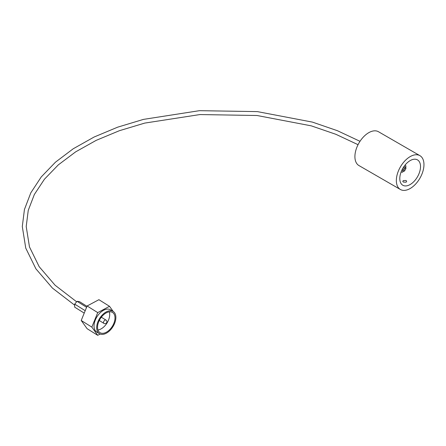 <?xml version="1.0" encoding="UTF-8"?>
<svg xmlns="http://www.w3.org/2000/svg" width="446" height="446" viewBox="0 0 446 446"><rect width="100%" height="100%" fill="white"/><g stroke="black" fill="none" stroke-linecap="round" stroke-linejoin="round"><path stroke-width="0.67" d="M403.34 180.602L402.766 181.344L403.34 182.085L406.1 182.197L406.674 181.344L406.1 180.491L403.34 180.602M103.94 323.411A1.951 1.171 -58 0 1 103.912 323.389A1.951 1.171 -58 0 1 103.511 322.503A1.951 1.171 -58 0 1 104.949 320.139A1.951 1.171 -58 0 1 105.981 320.077L102.006 317.597A1.951 1.171 122 0 0 101.002 317.641M99.536 319.988A1.951 1.171 122 0 0 99.536 320.016A1.951 1.171 122 0 0 99.937 320.908L103.912 323.389A1.951 1.951 0 0 0 106.622 322.742A1.951 1.951 0 0 0 105.981 320.077M97.546 327.225A11.891 7.125 122 0 0 99.976 332.649A11.891 7.125 122 0 0 109.532 329.828A11.891 7.125 122 0 0 115.001 317.903A11.891 7.125 122 0 0 112.57 312.479A11.891 7.125 122 0 0 103.015 315.294A11.891 7.125 122 0 0 97.546 327.225M97.964 329.968A11.891 7.125 122 0 0 109.699 314.592A11.891 7.125 122 0 0 109.281 311.843M115.865 317.44A13.062 7.833 122 0 0 113.195 311.481A13.062 7.833 122 0 0 102.691 314.581A13.062 7.833 122 0 0 96.682 327.682A13.062 7.833 122 0 0 99.358 333.647A13.062 7.833 122 0 0 109.855 330.547A13.062 7.833 122 0 0 115.865 317.44M113.195 311.481L110.541 309.825A13.062 7.833 122 0 0 100.043 312.925A13.062 7.833 122 0 0 94.028 326.026A13.062 7.833 122 0 0 96.704 331.991L99.358 333.647M402.766 170.405A1.951 1.126 -60 0 1 402.342 170.316A1.951 1.126 -60 0 1 402.052 169.993L402.766 170.405L402.766 172.072A3.908 2.258 -60 0 1 401.367 172.011A3.908 2.258 -60 0 1 401.149 171.855M410.153 160.61A14.651 8.457 -60 0 1 417.478 159.885A14.651 8.457 -60 0 1 419.725 171.626A14.651 8.457 -60 0 1 410.153 184.532A14.651 8.457 -60 0 1 402.827 185.263A14.651 8.457 -60 0 1 400.586 173.522A14.651 8.457 -60 0 1 410.153 160.61M410.153 188.524A19.529 11.278 -60 0 1 400.391 189.489A19.529 11.278 -60 0 1 397.392 173.84A19.529 11.278 -60 0 1 410.153 156.624A19.529 11.278 -60 0 1 419.92 155.66A19.529 11.278 -60 0 1 422.914 171.309A19.529 11.278 -60 0 1 410.153 188.524M400.391 189.489L358.958 165.566A19.529 11.278 -60 0 1 355.958 149.917A19.529 11.278 -60 0 1 368.719 132.702A19.529 11.278 -60 0 1 378.487 131.737L419.92 155.66M403.797 166.804L403.87 166.849A1.951 1.126 -60 0 1 404.293 166.938A1.951 1.126 -60 0 1 404.583 167.256L403.797 166.804M403.195 167.729L404.583 168.532A1.951 1.126 -60 0 1 403.87 169.77L402.482 168.967M404.583 168.532L406.022 167.702A3.908 2.258 -60 0 1 403.87 171.431L403.87 169.77M113.256 311.52L109.515 306.313L97.724 312.607L91.831 327.113L97.724 335.32L100.133 334.037M405.029 165.137A3.908 2.258 -60 0 1 405.269 165.243A3.908 2.258 -60 0 1 406.022 166.425L404.583 167.256M406.022 167.702L404.918 167.066M402.766 170.796L403.87 171.431M84.222 313.109L74.683 307.155L74.683 304.116L77.052 301.334L79.416 301.591L86.981 306.313M86.585 307.288L77.052 301.334M85.208 310.689L74.683 304.116M109.515 306.313L98.906 299.69L87.115 305.984L81.222 320.49L87.115 328.696L97.724 335.32M91.831 327.113L81.222 320.49M97.724 312.607L87.115 305.984M360.006 141.315L337.41 130.706L312.417 122.109L257.359 111.611L199.423 110.68L143.45 119.389L117.672 127.166L94.1 137.028L73.222 148.774L55.477 162.171L41.238 176.95L30.813 192.828L24.441 209.469L22.3 226.512L25.745 248.088L35.925 268.849L52.433 288.088L74.683 305.192M76.651 301.808L55.07 285.206L39.176 266.686L29.469 246.9L26.208 226.512L28.254 210.339L34.364 194.462L44.444 179.203L58.303 164.886L75.669 151.846L96.163 140.373L119.355 130.717L144.744 123.09L199.925 114.561L257.041 115.503L311.28 125.85L335.866 134.296L358.049 144.694"/></g></svg>
